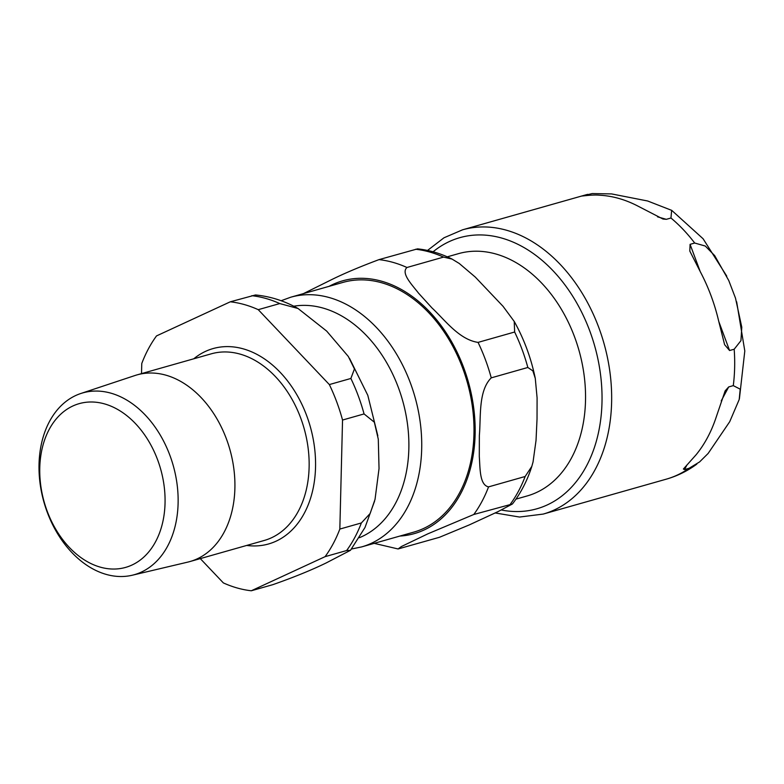 <?xml version="1.0" encoding="UTF-8"?>
<svg xmlns="http://www.w3.org/2000/svg" width="784" height="784" viewBox="0 0 784 784"><rect width="100%" height="100%" fill="white"/><g stroke="black" fill="none" stroke-linecap="round" stroke-linejoin="round"><path stroke-width="1.18" d="M728.679 386.943L733.285 385.63L740.214 389.168L739.204 399.507L729.718 421.694L708.128 453.456L699.593 461.923L689.126 468.264L684.51 469.577L683.383 469.028L696.104 454.769A147.745 105.056 -105.8 0 0 716.164 417.225L725.141 390.893L728.679 386.943L721.231 400.869M581.581 196.118L592.224 193.57L611.608 193.922L647.643 200.988L671.653 210.347L670.957 218.011L666.341 219.324L662.95 219.03L637.578 205.918A147.745 105.056 -105.8 0 0 599.574 195.216C591.998 194.363 579.474 196.666 582.688 195.765L583.188 195.912M734.187 349.223L729.581 350.526L724.622 344.695L718.556 320.568A147.745 105.056 -105.8 0 0 700.612 272.332L689.802 251.056L690.087 244.343L694.702 243.03L705.296 246.039L714.675 255.613L728.767 280.535L735.51 298.175L741.791 327.261L740.929 340.687L734.187 349.223A147.745 105.056 -105.8 0 1 733.285 385.63M515.98 499.124L527.191 495.939A125.92 89.533 -105.8 0 0 574.603 337.002A125.92 89.533 -105.8 0 0 458.473 253.653L447.262 256.838M303.437 293.618L331.583 279.663C344.372 273.342 360.189 266.658 379.015 259.622L417.519 248.871C429.309 250.086 440.833 253.487 452.084 259.092L443.548 257.103L406.955 267.491C400.693 273.204 411.923 284.612 418.548 293.167L431.964 307.926C444.714 319.754 459.061 339.609 478.054 342.392A147.745 105.056 74.2 0 1 491.245 377.859C478.132 390.883 481.004 417.313 479.357 435.355L479.298 456.523C480.171 468.146 479.445 484.973 488.55 486.884A147.745 105.056 74.2 0 1 473.801 514.48L427.78 533.865L401.359 546.556L398.096 548.957L439.452 537.295L469.155 524.966L497.977 511.638L512.413 503.985L473.801 514.48M478.054 342.392L514.647 332.014L514.226 321.45L503.063 306.338L475.28 277.075L459.238 263.463L452.064 259.092M488.55 486.884L525.143 476.496L531.826 466.362L533.051 461.952L536.031 440.432L537.03 418.999L537.089 397.841L535.276 378.378L532.846 370.842L527.838 367.48L491.245 377.859M290.746 297.214L343.029 282.387A129.781 92.287 74.2 0 1 462.717 368.284A129.781 92.287 74.2 0 1 413.854 532.101L361.581 546.928A129.781 92.287 -105.8 0 0 371.263 543.341A129.781 92.287 -105.8 0 0 410.444 383.111A129.781 92.287 -105.8 0 0 290.746 297.214L281.103 300.733M157.682 459.992A85.103 60.515 74.2 0 1 100.401 567.175A85.103 60.515 74.2 0 1 49.176 429.436A85.103 60.515 74.2 0 1 157.682 459.992M169.922 455.426A94.482 67.179 -105.8 0 0 80.762 393.519A94.482 67.179 -105.8 0 0 47.216 512.148A94.482 67.179 -105.8 0 0 132.3 575.221A94.482 67.179 -105.8 0 0 169.922 455.426M80.762 393.519L134.946 375.526A97.01 68.982 74.2 0 1 137.024 374.889A97.01 68.982 74.2 0 1 226.488 439.089A97.01 68.982 74.2 0 1 189.963 561.54A97.01 68.982 74.2 0 1 187.866 562.089L132.3 575.221M200.292 558.61L223.352 582.904A147.745 105.056 74.2 0 0 251.292 590.773L325.086 556.66L346.616 550.554L350.448 550.319L326.203 562.932C311.483 570.105 293.686 577.347 272.822 584.668L251.292 590.773M364.06 413.932L374.35 422.213L378.29 439.207L379.035 468.587L375.036 499.369L370.136 513.5L361.365 522.957L339.835 529.063L342.539 420.038L364.06 413.932A147.745 105.056 74.2 0 0 350.869 378.466L329.349 384.572L258.25 309.67L279.77 303.565L298.047 308.504L326.683 331.103L348.302 356.455L354.446 368.95L350.869 378.466M298.057 308.504C284.484 300.889 270.284 296.381 255.466 294.97L230.31 301.801L156.516 335.915A147.745 105.056 74.2 0 0 141.767 363.511L141.512 373.615M230.31 301.801A147.745 105.056 74.2 0 1 258.25 309.67M339.835 529.063A147.745 105.056 74.2 0 1 325.086 556.66M329.349 384.572A147.745 105.056 74.2 0 1 342.539 420.038M687.039 464.843L684.51 469.577M657.541 216.845L666.341 219.324M696.839 464.099C687.499 470.998 677.288 476.025 666.204 479.191L543.204 514.079A147.745 105.056 -105.8 0 0 554.229 509.992A147.745 105.056 -105.8 0 0 598.819 327.604A147.745 105.056 -105.8 0 0 462.57 229.81L443.979 237.787L427.535 250.439M666.204 479.191A147.745 105.056 -105.8 0 0 689.126 468.264M694.702 243.03A147.745 105.056 -105.8 0 0 670.957 218.011M587.294 194.461A147.745 105.056 -105.8 0 0 585.579 194.922L462.57 229.81M690.087 244.343L700.21 271.558M718.761 321.44L729.581 350.526M433.082 251.791A140.924 100.205 74.2 0 1 589.784 330.956A140.924 100.205 74.2 0 1 547.242 504.935A140.924 100.205 74.2 0 1 501.388 509.992M293.755 306.211A120.697 85.819 74.2 0 1 398.39 387.59A120.697 85.819 74.2 0 1 361.953 536.589A120.697 85.819 74.2 0 1 359.415 537.697M415.608 249.243A147.745 105.056 74.2 0 1 443.548 257.103M514.647 332.014A147.745 105.056 74.2 0 1 527.838 367.48M525.143 476.496A147.745 105.056 74.2 0 1 510.394 504.102M379.015 259.622A147.745 105.056 74.2 0 1 406.955 267.491M399.909 536.06A131.379 93.414 -105.8 0 0 463.746 367.814A131.379 93.414 -105.8 0 0 332.788 284.484A131.379 93.414 -105.8 0 0 329.084 286.336M251.831 295.695A147.745 105.056 74.2 0 1 279.77 303.565M361.365 522.957A147.745 105.056 74.2 0 1 346.616 550.554M193.775 358.788A101.557 72.206 74.2 0 1 306.74 415.804A101.557 72.206 74.2 0 1 276.086 541.176A101.557 72.206 74.2 0 1 246.715 545.439M137.024 374.889L211.259 353.829A97.01 68.982 74.2 0 1 300.713 418.039A97.01 68.982 74.2 0 1 271.44 537.804A97.01 68.982 74.2 0 1 264.198 540.48L189.963 561.54M739.4 398.762L744.8 350.967L736.656 301.811M585.579 194.922L587.755 194.334M671.8 210.435L703.101 238.767L726.748 276.105M495.194 512.961L519.537 517.048L543.204 514.079M514.235 321.45C524.094 339.158 531.111 358.141 535.276 378.378M531.836 466.362C527.289 480.572 520.821 493.107 512.413 503.985M374.193 543.351L398.096 548.967M351.526 549.006L361.581 546.928M349.517 358.366L367.814 395.352L377.829 435.826M374.605 501.084L365.001 527.485L350.458 550.329"/></g></svg>
